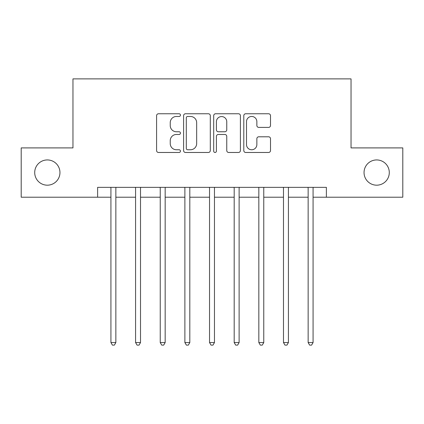 <?xml version="1.0" encoding="UTF-8"?>
<svg xmlns="http://www.w3.org/2000/svg" width="424" height="424" viewBox="0 0 424 424"><rect width="100%" height="100%" fill="white"/><g stroke="black" fill="none" stroke-linecap="round" stroke-linejoin="round"><path stroke-width="0.64" d="M180.449 115.116A1.357 1.357 0 0 0 179.092 113.759L158.523 113.759A1.935 1.935 0 0 0 156.589 115.694L156.589 150.536A1.935 1.935 0 0 0 158.523 152.476L179.092 152.476A1.357 1.357 0 0 0 180.449 151.119A1.357 1.357 0 0 0 179.092 149.762L176.432 149.762A6.196 6.196 0 0 1 170.236 143.572L170.236 140.667A6.196 6.196 0 0 1 176.432 134.472L179.092 134.472A1.357 1.357 0 0 0 180.449 133.115A1.357 1.357 0 0 0 179.092 131.763L176.432 131.763A6.196 6.196 0 0 1 170.236 125.568L170.236 122.663A6.196 6.196 0 0 1 176.432 116.468L179.092 116.468A1.357 1.357 0 0 0 180.449 115.116M364.046 172.557A12.619 12.619 0 0 0 376.671 185.182A12.619 12.619 0 0 0 389.29 172.557A12.619 12.619 0 0 0 376.671 159.938A12.619 12.619 0 0 0 364.046 172.557M34.71 172.557A12.619 12.619 0 0 0 47.329 185.182A12.619 12.619 0 0 0 59.954 172.557A12.619 12.619 0 0 0 47.329 159.938A12.619 12.619 0 0 0 34.71 172.557M268.572 127.407A1.935 1.935 0 0 0 270.507 125.472L270.507 115.694A1.935 1.935 0 0 0 268.572 113.759L245.729 113.759A1.935 1.935 0 0 0 243.795 115.694L243.795 150.536A1.935 1.935 0 0 0 245.729 152.476L268.572 152.476A1.935 1.935 0 0 0 270.507 150.536L270.507 138.728A1.935 1.935 0 0 0 268.572 136.793L258.799 136.793A1.935 1.935 0 0 0 256.859 138.728L256.859 144.584A5.178 5.178 0 0 1 251.681 149.762A5.178 5.178 0 0 1 246.503 144.584L246.503 121.646A5.178 5.178 0 0 1 251.681 116.468A5.178 5.178 0 0 1 256.859 121.646L256.859 125.472A1.935 1.935 0 0 0 258.799 127.407L268.572 127.407M97.621 197.208L21.2 197.208L21.2 147.907L72.965 147.907L72.965 78.885L351.035 78.885L351.035 147.907L402.8 147.907L402.8 197.208L326.379 197.208L326.379 187.35L97.621 187.35L97.621 197.208L110.929 197.208M210.304 115.694A1.935 1.935 0 0 0 208.369 113.759L185.527 113.759A1.935 1.935 0 0 0 183.592 115.694L183.592 150.536A1.935 1.935 0 0 0 185.527 152.476L208.369 152.476A1.935 1.935 0 0 0 210.304 150.536L210.304 115.694M215.631 113.759L238.474 113.759A1.935 1.935 0 0 1 240.408 115.694L240.408 150.536A1.935 1.935 0 0 1 238.474 152.476L228.695 152.476A1.935 1.935 0 0 1 226.761 150.536L226.761 136.406A1.935 1.935 0 0 0 224.826 134.472L218.339 134.472A1.935 1.935 0 0 0 216.404 136.406L216.404 151.119A1.357 1.357 0 0 1 215.048 152.476A1.357 1.357 0 0 1 213.696 151.119L213.696 115.694A1.935 1.935 0 0 1 215.631 113.759M115.858 197.208L135.579 197.208M140.514 197.208L160.235 197.208M165.164 197.208L184.885 197.208M189.814 197.208L209.536 197.208M214.464 197.208L234.186 197.208M239.115 197.208L258.836 197.208M263.765 197.208L283.486 197.208M288.421 197.208L308.142 197.208M313.071 197.208L326.379 197.208M187.657 116.468A1.357 1.357 0 0 0 186.306 117.824L186.306 148.411A1.357 1.357 0 0 0 187.657 149.762L190.466 149.762A6.196 6.196 0 0 0 196.662 143.572L196.662 122.663A6.196 6.196 0 0 0 190.466 116.468L187.657 116.468M226.761 121.746A5.178 5.178 0 0 0 221.582 116.568A5.178 5.178 0 0 0 216.404 121.746L216.404 129.823A1.935 1.935 0 0 0 218.339 131.763L224.826 131.763A1.935 1.935 0 0 0 226.761 129.823L226.761 121.746M116.102 187.35L116.001 187.599A1.972 1.972 90 0 0 115.858 188.336L115.858 342.555L110.929 342.555L110.929 188.336A1.972 1.972 90 0 0 110.786 187.599L110.685 187.35M115.858 342.555L114.379 345.115L112.408 345.115L110.929 342.555M140.752 187.35L140.657 187.599A1.972 1.972 0 0 0 140.514 188.336L140.514 342.555L135.579 342.555L135.579 188.336A1.972 1.972 0 0 0 135.436 187.599L135.341 187.35M140.514 342.555L139.035 345.115L137.058 345.115L135.579 342.555M165.408 187.35L165.307 187.599A1.972 1.972 0 0 0 165.164 188.336L165.164 342.555L160.235 342.555L160.235 188.336A1.972 1.972 0 0 0 160.092 187.599L159.991 187.35M165.164 342.555L163.685 345.115L161.714 345.115L160.235 342.555M190.058 187.35L189.957 187.599A1.972 1.972 0 0 0 189.814 188.336L189.814 342.555L184.885 342.555L184.885 188.336A1.972 1.972 0 0 0 184.742 187.599L184.641 187.35M189.814 342.555L188.336 345.115L186.364 345.115L184.885 342.555M214.708 187.35L214.608 187.599A1.972 1.972 0 0 0 214.464 188.336L214.464 342.555L209.536 342.555L209.536 188.336A1.972 1.972 0 0 0 209.392 187.599L209.292 187.35M214.464 342.555L212.986 345.115L211.014 345.115L209.536 342.555M239.359 187.35L239.258 187.599A1.972 1.972 0 0 0 239.115 188.336L239.115 342.555L234.186 342.555L234.186 188.336A1.972 1.972 0 0 0 234.043 187.599L233.942 187.35M239.115 342.555L237.636 345.115L235.665 345.115L234.186 342.555M264.009 187.35L263.908 187.599A1.972 1.972 0 0 0 263.765 188.336L263.765 342.555L258.836 342.555L258.836 188.336A1.972 1.972 0 0 0 258.693 187.599L258.592 187.35M263.765 342.555L262.286 345.115L260.315 345.115L258.836 342.555M288.659 187.35L288.564 187.599A1.972 1.972 0 0 0 288.421 188.336L288.421 342.555L283.486 342.555L283.486 188.336A1.972 1.972 0 0 0 283.343 187.599L283.248 187.35M288.421 342.555L286.942 345.115L284.965 345.115L283.486 342.555M313.315 187.35L313.214 187.599A1.972 1.972 0 0 0 313.071 188.336L313.071 342.555L308.142 342.555L308.142 188.336A1.972 1.972 0 0 0 307.999 187.599L307.898 187.35M313.071 342.555L311.592 345.115L309.621 345.115L308.142 342.555"/></g></svg>

